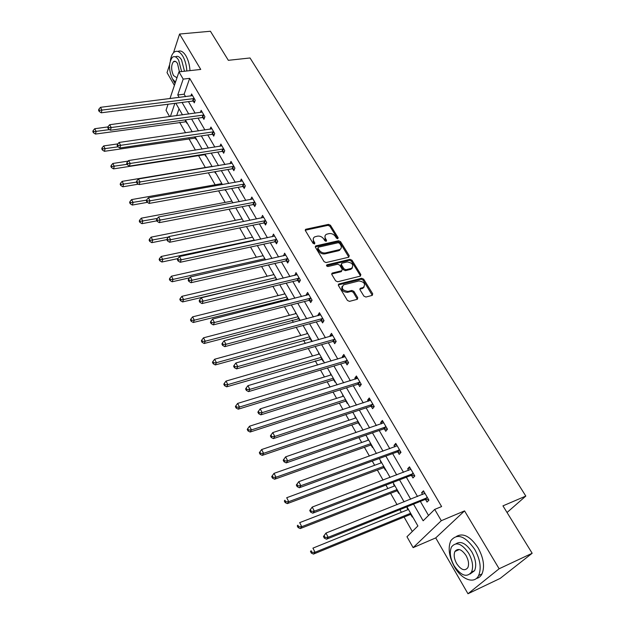 <?xml version="1.0" encoding="UTF-8"?>
<svg xmlns="http://www.w3.org/2000/svg" width="625" height="625" viewBox="0 0 625 625"><rect width="100%" height="100%" fill="white"/><g stroke="black" fill="none" stroke-linecap="round" stroke-linejoin="round"><path stroke-width="0.94" d="M337.781 238.742L338.133 237.719L330.461 225.273L328.508 224.375L305.68 229.289L305.414 230.633L313.039 243.305L314.617 243.883L314.82 242.914L313.828 241.266C312.805 239.312 313.102 237.844 314.711 236.859L317.469 236.141C320.055 235.836 322.164 236.805 323.805 239.055L324.805 240.688L326.188 241.328L326.562 240.297L325.562 238.664C324.531 236.719 324.82 235.266 326.414 234.289L329.117 233.594C331.664 233.289 333.758 234.258 335.406 236.484L336.406 238.109L337.781 238.742M337.617 238.766L329.906 226.242L327.961 225.344L305.242 230.219M314.32 243.969L313.289 242.234L313.828 241.266M326.055 241.344L325.016 239.633L325.562 238.664M363.891 296.117L365.914 297.039L372.234 295.383L372.711 293.805L363.695 279.18L361.695 278.266L338.984 283.961L338.453 285.531L347.422 300.43L349.477 301.367L357.375 299.281L357.758 297.719L353.898 291.367L351.867 290.438L348.023 291.43C342.57 290.539 341.078 288.352 343.539 284.859L358.922 280.953C364.312 281.867 365.789 284.039 363.352 287.469L360.375 288.266L360.023 289.789L363.891 296.117M532.164 553.258L500.156 578.414L467.977 593.75L499.133 568.766L532.164 553.258L502.953 505.867L525.812 496.07L250.031 57.977L228.336 60.312L210.422 31.25L179.578 34.031L200.742 69.438L178.961 71.852L183.195 79.102L189.672 78.359L441.609 506.562L434.703 509.406L441.297 520.688L413.125 547.641L406.969 536.742L417.898 525.969L406.93 506.805M499.133 568.766L464.555 510.898L441.297 520.688M348.734 257.219L349.234 255.719L340.555 241.648L338.594 240.742L315.742 245.906L315.445 247.305L324.07 261.641L326.086 262.562L348.734 257.219M352.016 260.234L360.859 274.578L360.375 276.117L337.664 281.773L335.633 280.844L331.852 274.562L332.195 273.078L341.844 270.703L342.18 269.227L339.68 265.133L337.68 264.211L328.031 266.516C326.641 266.297 326.242 265.742 326.844 264.844L350.031 259.328L352.016 260.234L351.43 261.188L360.258 275.516L360.859 274.578M179.578 34.031L173.5 52.75M169.555 64.875L167.031 72.633L174.398 85.398M507.047 512.5L525.812 496.07M189.672 78.359L184.141 94.195L185.578 96.664M188.453 101.625L195.148 113.172M198.031 118.133L204.906 129.977M207.781 134.945L214.836 147.102M217.719 152.078L224.961 164.555M227.844 169.531L235.273 182.336M238.164 187.312L245.789 200.453M248.672 205.437L256.508 218.93M259.391 223.914L267.43 237.773M270.32 242.75L278.578 256.984M281.461 261.961L289.945 276.578M292.828 281.555L301.547 296.57M304.43 301.539L313.375 316.969M316.258 321.938L325.453 337.797M328.336 342.75L337.789 359.047M340.656 364L350.375 380.758M353.242 385.695L363.234 402.922M366.102 407.852L376.375 425.562M379.227 430.484L389.797 448.703M392.641 453.609L403.508 472.344M406.352 477.234L417.531 496.516M420.359 501.391L428.539 515.484M193.312 101.148L194.297 102.844L195.242 100.227L191.578 93.953L190.852 96M202.906 117.609L203.914 119.336L204.898 116.734L201.164 110.352L200.375 112.461M212.68 134.375L213.703 136.133L214.719 133.555L210.922 127.047L210.078 129.227M222.633 151.453L223.68 153.242L224.734 150.688L220.859 144.062L219.953 146.305M232.781 168.852L233.844 170.68L234.93 168.141L230.984 161.391L230.008 163.711M243.117 186.578L244.195 188.438L245.328 185.93L241.305 179.055L240.242 181.453M253.648 204.648L254.75 206.547L255.922 204.062L251.82 197.047L250.672 199.531M264.383 223.07L265.508 225L266.719 222.547L262.539 215.391L261.398 217.945M275.328 241.844L276.477 243.812L277.734 241.391L273.469 234.094L272.344 236.719M286.492 260.992L287.664 263L288.961 260.602L284.617 253.172L283.508 255.867M297.875 280.516L299.07 282.57L300.414 280.203L295.984 272.617L294.891 275.398M309.484 300.438L310.703 302.531L312.094 300.203L307.578 292.461L306.203 294.805L306.5 295.32M321.336 320.766L322.578 322.898L324.023 320.609L319.406 312.711L317.984 315.016L318.352 315.648M333.43 341.508L334.695 343.688L336.188 341.43L331.477 333.367L330.008 335.641L330.445 336.391M345.773 362.68L347.07 364.906L348.609 362.688L343.805 354.461L342.281 356.688L342.789 357.57M358.375 384.297L359.695 386.57L361.297 384.398L356.383 375.992L354.805 378.18L355.398 379.188M358.023 383.703L358.258 384.102M371.242 406.375L372.594 408.688L374.25 406.562L369.234 397.984L367.602 400.125L368.266 401.273M384.383 428.922L385.766 431.289L387.477 429.203L382.352 420.438L380.664 422.539L381.414 423.828M397.812 451.953L399.219 454.375L401 452.344L395.766 443.383L394.016 445.438L394.852 446.867M411.531 475.492L412.977 477.961L414.812 475.984L409.461 466.828L407.648 468.828L408.578 470.422M425.562 499.547L427.031 502.078L428.938 500.156L423.469 490.797L421.586 492.742L422.609 494.492M179.641 122.352L185.57 132.789M188.945 138.719L195.43 150.125M198.422 155.383L205.32 167.516M208.344 172.836L215.148 184.797M218.594 190.852L225.156 202.398M229.031 209.219L235.359 220.328M239.68 227.938L245.75 238.609M250.539 247.039L256.344 257.234M261.617 266.516L267.141 276.219M272.914 286.383L278.148 295.578M280.898 300.422L281.578 301.617M284.445 306.656L289.375 315.328M292.125 320.164L293.352 322.312M296.219 327.352L300.828 335.461M303.578 340.297L305.367 343.445M308.227 348.477L312.508 356.008M315.258 360.836L317.633 365.023M320.492 370.047L324.43 376.969M327.172 381.789L330.164 387.055M333.023 392.078L336.594 398.359M339.336 403.18L342.969 409.57M345.82 414.578L349.016 420.203M351.75 425.008L356.047 432.57M358.891 437.57L361.695 442.5M364.422 447.297L369.422 456.078M372.258 461.07L374.648 465.273M377.367 470.055L383.086 480.117M385.914 485.086L387.875 488.531M390.586 493.297L397.062 504.688M399.883 509.648L401.391 512.297M404.094 517.055L412.305 531.492M179.039 108.812L176.648 115.672M185.93 121.625L186.891 123.305L187.062 122.828M195.266 137.93L196.242 139.641L196.422 139.164M204.766 154.531L205.758 156.266L205.945 155.797M214.633 171.773L215.453 173.203L215.641 172.742M224.898 189.711L225.32 190.453L225.523 189.992M231.5 201.203L231.688 200.766M241.867 218.539L241.703 219.062M252.234 236.648L252.117 237.266M262.805 255.102L262.727 255.805M273.57 273.914L273.547 274.711M284.555 293.086L284.578 293.984M287.43 298.969L288.016 299.992M295.75 312.633L295.828 313.633M298.68 318.617L299.812 320.594M307.164 332.57L307.297 333.68M310.148 338.656L311.352 340.766L311.617 340.344M318.805 352.906L319 354.125M321.852 359.102L323.078 361.25L323.352 360.844M330.688 373.656L330.938 374.984M333.789 379.961L335.039 382.148L335.32 381.75M342.812 394.828L343.125 396.273M345.633 400.656L345.859 401.047M345.969 401.242L347.25 403.477L347.539 403.086M355.18 416.438L355.562 418M358.406 422.969L359.711 425.25L360.008 424.867M367.812 438.492L368.258 440.188M371.102 445.148L372.43 447.477L372.742 447.102M380.711 461.016L380.391 461.383L381.227 462.844M384.062 467.789L385.422 470.172L385.742 469.805M393.875 484.016L393.555 484.375L394.469 485.984M397.297 490.922L398.688 493.352L399.016 492.992M407.328 507.508L406.992 507.859L408 509.617M410.82 514.547L412.242 517.031L412.586 516.68M464.555 510.898L435.727 537.906L467.977 593.75M435.727 537.906L413.125 547.641M169.617 116.617L166.031 110.273L168.062 104.234M413.539 504.141L423.141 520.797L434.703 509.406M183.195 79.102L177.75 94.984L179.18 97.461M182.055 102.445L188.734 114.039M191.602 119.023L198.461 130.914M201.336 135.906L208.367 148.109M211.25 153.102L218.469 165.633M221.344 170.633L228.758 183.492M231.641 188.492L239.25 201.695M242.133 206.695L249.945 220.25M252.828 225.258L260.852 239.18M263.727 244.18L271.969 258.477M274.852 263.477L283.312 278.164M286.195 283.164L294.891 298.25M297.773 303.25L306.703 318.75M309.578 323.742L318.766 339.68M321.641 344.656L331.078 361.039M333.945 366.016L343.648 382.852M346.508 387.82L356.484 405.133M359.344 410.094L369.609 427.898M372.453 432.844L383.008 451.156M385.852 456.094L396.711 474.93M399.547 479.852L410.719 499.242M169.953 98.617L178.961 71.852M174.875 103.367L170.367 116.516M404.109 501.875L392.945 482.383M390.117 477.445L379.266 458.5M376.43 453.539L365.891 435.133M363.039 430.164L352.797 412.266M349.938 407.281L339.977 389.883M337.117 384.891L327.43 367.969M324.562 362.969L315.141 346.508M312.273 341.5L303.109 325.492M300.234 320.477L291.32 304.898M288.445 299.883L279.766 284.719M276.891 279.703L268.438 264.945M265.562 259.922L257.344 245.562M254.461 240.539L246.461 226.555M243.578 221.531L235.781 207.914M232.906 202.898L225.32 189.633M222.445 184.617L215.047 171.703M212.172 166.68L204.969 154.102M202.102 149.086L195.086 136.836M192.211 131.82L185.375 119.883M182.508 114.875L175.844 103.242M184.141 94.195L177.75 94.984M241.656 218.992L242.078 218.906M261.344 217.859L263.664 217.32M252.023 237.094L252.445 237.008M272.234 236.531L274.602 236.031M262.578 255.547L263 255.453M283.336 255.578L285.711 255.039M273.344 274.344L273.766 274.25M294.656 274.992L297.039 274.43M284.312 293.516L284.734 293.406M306.203 294.805L308.594 294.203M295.5 313.062L295.922 312.945M317.984 315.016L320.383 314.375M306.906 332.992L307.336 332.875M330.008 335.641L332.414 334.969M318.539 353.32L318.969 353.195M342.281 356.688L344.688 355.977M330.414 374.062L330.844 373.93M354.805 378.18L357.227 377.43M342.523 395.227L342.953 395.086M367.602 400.125L370.023 399.336M354.883 416.82L355.32 416.68M380.664 422.539L383.094 421.703M367.508 438.867L367.938 438.719M394.016 445.438L396.445 444.555M380.391 461.383L380.828 461.227M407.648 468.828L410.094 467.906M393.555 484.375L393.984 484.211M421.586 492.742L424.031 491.766M406.992 507.859L407.43 507.688M325.055 235.859L325.016 239.633M313.328 238.469L313.289 242.234M348.844 257.188L339.992 242.609L338.023 241.711L315.273 246.844M339.625 243.344L338.25 242.711L318.414 247.187L318.031 248.234L319.086 249.984C320.75 252.273 322.883 253.25 325.484 252.922L339.766 249.555C341.453 248.578 341.758 247.078 340.688 245.07L339.625 243.344M317.898 247.844L317.477 249.195L318.031 248.234M340.625 248.945L338.484 250.758L324.922 253.883C322.32 254.211 320.195 253.234 318.531 250.945L317.477 249.195M360.469 276.086L360.258 275.516M341.797 270.719L341.078 271.711L331.656 274.016M326.547 265.727L349.453 260.273L350.031 259.328M351.172 268.445L351.656 268.289C353.938 264.922 352.453 262.805 347.188 261.945L341.758 263.258L341.445 264.711L343.938 268.797L345.945 269.719L351.172 268.445L350.586 269.391L352.375 267.828M341.242 264.109L340.867 265.656L341.445 264.711M350.586 269.391L345.359 270.664L343.359 269.75L340.867 265.656M351.43 261.188L349.453 260.273M364.133 286.984L362.742 288.398L359.812 289.18M342.141 286.328C340.938 289.938 342.703 291.945 347.422 292.367L348.023 291.43M357.367 299.289L353.297 292.305L351.266 291.375L347.422 292.367M372.312 295.359L363.094 280.117L361.094 279.203L338.258 284.953M107.977 126.914L94.719 128.719L96.141 131.453L95.43 134.062L186.422 121.703M93.688 131.664L93.117 130.57L92.836 131.617L93.406 132.711L93.688 131.664L109.5 129.617M93.117 130.57L94.719 128.719M95.43 134.062L93.406 132.711M194.258 98.531L101.945 110.086L100.484 107.32L192.57 95.641M194.82 101.398L192.562 101.094L101.211 112.805L101.945 110.086L99.438 110.305L98.852 109.203L98.562 110.289L99.148 111.398L99.438 110.305M99.148 111.398L101.211 112.805M100.484 107.32L98.852 109.203M186.859 70.977C186.461 65.164 185.102 60.211 182.773 56.117C179.828 51.469 176.914 50.18 174.039 52.242C172.203 53.82 170.984 56.602 170.359 60.586M172.75 79.406L175.023 83.562M189.992 70.625C189.602 64.82 188.242 59.883 185.914 55.797C183.266 51.578 180.586 50.133 177.859 51.453M175.43 56.875C177.461 55.609 179.5 56.594 181.531 59.836L184.492 71.242M181.602 71.562L178.633 60.133C176.516 56.766 174.414 55.828 172.344 57.328C168.578 62.813 168.602 69.992 172.414 78.859L175.5 82.125M179.422 71.805L177.516 63.516C176.141 61.328 174.789 60.727 173.445 61.703C171.023 65.234 171.047 69.867 173.508 75.578L176.961 77.797M474.695 549.32C465.086 535.844 457.133 532.969 450.828 540.703C447.766 547.828 448.961 556.523 454.43 566.797C461.508 579.594 474.484 584.57 478.648 575.492C481.562 568.25 480.242 559.523 474.695 549.32M476.328 578.492C478.789 578 480.68 576.477 482 573.922C484.922 566.688 483.609 557.984 478.062 547.805C470.422 536.469 463.242 532.664 456.523 536.383M455.953 543.797C460.805 540.703 466.078 543.383 471.781 551.836C475.766 559.188 476.703 565.469 474.586 570.672L470.117 573.992M468.672 553.227C461.766 543.461 456.039 541.383 451.484 546.977C449.305 552.125 450.18 558.398 454.125 565.805C460.992 575.758 466.781 577.859 471.492 572.102C473.602 566.898 472.656 560.602 468.672 553.227M456.664 563.617C461.086 570.008 464.812 571.359 467.836 567.664C469.195 564.32 468.602 560.266 466.039 555.508C461.594 549.195 457.891 547.852 454.938 551.477C453.539 554.797 454.117 558.844 456.664 563.617M117.891 143.859L103.672 145.938L105.125 148.727L104.391 151.312L195.758 138.008M102.648 148.938L102.07 147.82L101.773 148.852L102.352 149.969L102.648 148.938L118.039 146.82M102.07 147.82L103.672 145.938M104.391 151.312L102.352 149.969M128.203 161.078L112.805 163.484L114.281 166.328L113.516 168.891L205.258 154.602M111.773 166.531L111.188 165.391L110.883 166.422L111.469 167.555L111.773 166.531L127.062 164.312M111.188 165.391L112.805 163.484M113.516 168.891L111.469 167.555M203.883 115.008L111.188 127.539L109.695 124.719L202.164 112.07M204.469 117.867L202.156 117.562L110.414 130.234L111.188 127.539L108.656 127.758L108.055 126.625L107.75 127.711L108.344 128.836L108.656 127.758M108.344 128.836L110.414 130.234M109.695 124.719L108.055 126.625M213.695 131.797L120.609 145.32L119.086 142.453L211.945 128.805M214.297 134.633L211.922 134.336L119.805 148L120.609 145.32L118.047 145.539L117.438 144.391L117.117 145.461L117.727 146.609L118.047 145.539M117.727 146.609L119.805 148M119.086 142.453L117.438 144.391M212.016 166.398L122.109 181.367L123.617 184.266L122.812 186.805L138.469 184.148M121.086 184.469L120.484 183.305L120.164 184.32L120.766 185.484L121.086 184.469L136.453 182.109M120.484 183.305L122.109 181.367M122.812 186.805L120.766 185.484M221.867 183.602L131.594 199.602L133.133 202.555L132.289 205.062L147.406 202.336M130.57 202.75L129.953 201.57L129.625 202.57L130.234 203.758L130.57 202.75L146.602 200.141M129.953 201.57L131.594 199.602M132.289 205.062L130.234 203.758M231.898 201.133L141.266 218.187L142.828 221.195L141.961 223.68L156.891 220.828M140.242 221.391L139.617 220.187L139.273 221.18L139.898 222.383L140.242 221.391L157.352 218.438M139.617 220.187L141.266 218.187M141.961 223.68L139.898 222.383M223.688 148.898L130.219 163.461L128.664 160.531L221.906 145.844M224.312 151.711L221.875 151.414L129.375 166.117L130.219 163.461L127.625 163.672L127.008 162.5L126.672 163.562L127.289 164.734L127.625 163.672M127.289 164.734L129.375 166.117M128.664 160.531L127.008 162.5M233.867 166.32L140.016 181.961L138.43 178.969L232.047 163.211M234.516 169.109L232.016 168.82L139.141 184.586L140.016 181.961L137.391 182.172L136.758 180.977L136.414 182.023L137.047 183.219L137.391 182.172M137.047 183.219L139.141 184.586M138.43 178.969L136.758 180.977M244.242 184.07L150.008 200.828L148.391 197.781L242.391 180.906M244.922 186.836L242.344 186.555L149.094 203.43L150.008 200.828L147.359 201.031L146.711 199.812L146.352 200.852L146.992 202.078L147.359 201.031M146.992 202.078L149.094 203.43M148.391 197.781L146.711 199.812M254.813 202.164L160.203 220.078L158.555 216.969L252.922 198.938M255.523 204.906L252.875 204.625L159.25 222.648L160.203 220.078L157.523 220.281L156.867 219.039L156.484 220.062L157.141 221.312L157.523 220.281M157.141 221.312L159.25 222.648M158.555 216.969L156.867 219.039M265.586 220.609L170.609 239.727L168.93 236.555L263.516 217.43M266.336 223.328L263.609 223.047L169.617 242.266L170.609 239.727L167.898 239.922L167.227 238.648L166.828 239.672L167.5 240.937L167.898 239.922M167.5 240.937L169.617 242.266M168.93 236.555L167.227 238.648M276.578 239.414L181.227 259.781L179.516 256.539L274.617 236.055M277.359 242.102L274.547 241.836L180.195 262.281L181.227 259.781L178.484 259.969L177.797 258.672L177.391 259.672L178.07 260.969L178.484 259.969M178.07 260.969L180.195 262.281M179.516 256.539L177.797 258.672M287.781 258.594L192.07 280.25L190.32 276.938L285.781 255.172M339.227 250.469L339.766 250.172M288.609 261.25L285.711 260.984L190.992 282.719L192.07 280.25L189.297 280.438L188.594 279.109L188.164 280.102L188.867 281.422L189.297 280.438M188.867 281.422L190.992 282.719M190.32 276.938L188.594 279.109M299.211 278.156L203.141 301.148L201.352 297.773L297.172 274.664M351.414 268.672L352.203 268.227M300.094 280.773L297.086 280.523L202.016 303.578L203.141 301.148L200.328 301.328L199.617 299.977L199.172 300.953L199.883 302.305L200.328 301.328M199.883 302.305L202.016 303.578M201.352 297.773L199.617 299.977M310.875 298.109L214.445 322.5L212.617 319.047L308.789 294.547M363.32 287.516L364.102 287.078M311.805 300.695L308.695 300.445L213.273 324.891L214.445 322.5L211.602 322.672L210.875 321.289L210.406 322.25L211.141 323.633L211.602 322.672M211.141 323.633L213.273 324.891M212.617 319.047L210.875 321.289M322.773 318.469L225.992 344.305L224.125 340.781L320.648 314.836M323.766 321.016L320.539 320.781L224.773 346.656L225.992 344.305L223.117 344.477L222.375 343.062L221.891 344.008L222.633 345.414L223.117 344.477M222.633 345.414L224.773 346.656M224.125 340.781L222.375 343.062M334.914 339.25L237.797 366.586L235.891 362.984L332.742 335.539M335.977 341.75L332.625 341.531L236.531 368.891L237.797 366.586L234.883 366.75L234.125 365.312L233.617 366.234L234.383 367.68L234.883 366.75M234.383 367.68L236.531 368.891M235.891 362.984L234.125 365.312M347.312 360.461L249.859 389.359L247.906 385.68L345.094 356.672M348.453 362.922L344.969 362.711L248.539 391.617L249.859 389.359L246.914 389.523L246.133 388.047L245.609 388.953L246.383 390.43L246.914 389.523M246.383 390.43L248.539 391.617M247.906 385.68L246.133 388.047M359.969 382.125L262.188 412.641L260.195 408.875L357.703 378.25M361.195 384.531L357.562 384.336L260.812 414.852L262.188 412.641L259.203 412.797L258.406 411.289L257.859 412.172L258.656 413.68L259.203 412.797M258.656 413.68L260.812 414.852M260.195 408.875L258.406 411.289M372.891 404.242L274.797 436.445L272.758 432.602L370.578 400.289M374.219 406.594L370.43 406.414L273.367 438.609L274.797 436.445L271.773 436.594L270.961 435.055L270.391 435.922L271.203 437.461L271.773 436.594M271.203 437.461L273.367 438.609M272.758 432.602L270.961 435.055M386.094 426.836L287.695 460.797L285.609 456.859L383.734 422.797M387.43 429.125L383.57 428.969L286.203 462.898L287.695 460.797L284.633 460.938L283.797 459.359L283.203 460.203L284.039 461.781L284.633 460.938M284.039 461.781L286.203 462.898M285.609 456.859L283.797 459.359M296.312 485.047L297.164 486.656L297.781 485.836L296.93 484.227L296.312 485.047L298.75 481.68L397.172 445.797M296.93 484.227L298.75 481.68L300.883 485.703L299.336 487.75L396.992 452.016L400.875 452.141M399.578 449.914L300.883 485.703L297.781 485.836M297.164 486.656L299.336 487.75M309.727 510.469L310.602 512.117L311.242 511.32L310.367 509.672L309.727 510.469L312.203 507.07L410.898 469.289M310.367 509.672L312.203 507.07L314.383 511.195L312.773 513.18L410.711 475.562L414.617 475.656M413.367 473.508L314.383 511.195L311.242 511.32M310.602 512.117L312.773 513.18M242.117 218.984L151.125 237.141L152.727 240.211L151.812 242.664L166.852 239.617M150.109 240.406L149.469 239.172L149.109 240.156L149.742 241.383L150.109 240.406L168.539 237.023M149.469 239.172L151.125 237.141M151.812 242.664L149.742 241.383M252.539 237.172L161.188 256.477L162.812 259.609L161.867 262.031L177.859 258.602M160.164 259.789L159.516 258.539L159.141 259.508L159.789 260.766L160.164 259.789L254.227 240.117M159.516 258.539L161.188 256.477M161.867 262.031L159.789 260.766M263.156 255.711L171.445 276.195L173.109 279.391L172.117 281.781L189.617 277.82M170.43 279.57L169.766 278.297L169.375 279.25L170.039 280.531L170.43 279.57L173.109 279.391L264.875 258.719M169.766 278.297L171.445 276.195M172.117 281.781L170.039 280.531M273.977 274.609L181.914 296.32L183.609 299.578L182.586 301.938L276.75 279.734M180.906 299.758L180.227 298.453L179.82 299.398L180.492 300.703L180.906 299.758L183.609 299.578L275.727 277.672M180.227 298.453L181.914 296.32M182.586 301.938L180.492 300.703M285.008 293.875L192.602 316.859L194.336 320.188L193.258 322.5L287.953 299.023M191.594 320.359L190.898 319.023L190.477 319.953L191.164 321.289L191.594 320.359L194.336 320.188L286.797 297M190.898 319.023L192.602 316.859M193.258 322.5L191.164 321.289M296.258 313.523L203.508 337.82L205.273 341.219L204.164 343.5L299.203 318.672M202.508 341.391L201.797 340.023L201.359 340.938L202.062 342.297L202.508 341.391L205.273 341.219L298.078 316.703M201.797 340.023L203.508 337.82M204.164 343.5L202.062 342.297M307.727 333.562L214.641 359.227L216.453 362.695L215.289 364.938L310.68 338.711M213.648 362.859L212.922 361.469L212.461 362.367L213.188 363.758L213.648 362.859L216.453 362.695L309.586 336.805M212.922 361.469L214.641 359.227M215.289 364.938L213.188 363.758M319.43 354L226.016 381.086L227.859 384.633L226.656 386.82L322.383 359.148M225.023 384.789L224.289 383.367L223.805 384.25L224.547 385.664L225.023 384.789L227.859 384.633L321.328 357.312M224.289 383.367L226.016 381.086M226.656 386.82L224.547 385.664M331.375 374.852L237.633 403.414L239.516 407.039L238.258 409.18L333 379.992L334.32 380.008M236.648 407.188L235.891 405.734L235.391 406.594L236.148 408.047L236.648 407.188L239.516 407.039L333.305 378.234M235.891 405.734L237.633 403.414M238.258 409.18L236.148 408.047M343.555 396.133L249.5 426.227L251.43 429.93L250.117 432.023L345.18 401.289L346.508 401.289M248.523 430.07L247.75 428.586L247.234 429.43L248 430.914L248.523 430.07L251.43 429.93L345.531 399.586M247.75 428.586L249.5 426.227M250.117 432.023L248 430.914M355.992 417.859L261.633 449.539L263.602 453.32L262.234 455.367L357.609 423.016L358.945 423.008M260.656 453.453L259.867 451.945L259.328 452.766L260.117 454.281L260.656 453.453L263.602 453.32L358.016 421.383M259.867 451.945L261.633 449.539M262.234 455.367L260.117 454.281M368.695 440.031L274.023 473.367L276.039 477.234L274.625 479.227L370.297 445.203L371.641 445.18M273.062 477.359L272.258 475.812L271.695 476.617L272.5 478.164L273.062 477.359L276.039 477.234L370.758 443.633M272.258 475.812L274.023 473.367M274.625 479.227L272.5 478.164M381.664 462.68L286.703 497.727L288.758 501.68L287.289 503.625L383.258 467.859L384.609 467.82M285.742 501.805L284.922 500.227L284.336 501L285.156 502.586L285.742 501.805L288.758 501.68L383.766 466.352M284.336 501L284.922 500.227M287.289 503.625L285.156 502.586M394.906 485.812L299.664 522.641L301.773 526.688L300.242 528.57L396.484 491L397.844 490.945M298.711 526.805L297.875 525.188L297.266 525.938L298.102 527.555L298.711 526.805L301.773 526.688L397.055 489.562M297.266 525.938L297.875 525.188M300.242 528.57L298.102 527.555M408.437 509.445L312.922 548.133L315.078 552.266L313.484 554.086L410.008 514.633L411.375 514.57M311.984 552.375L311.125 550.719L310.492 551.445L311.344 553.102L311.984 552.375L315.078 552.266L410.633 513.281M310.492 551.445L311.125 550.719M313.484 554.086L311.344 553.102M323.461 536.484L324.352 538.172L325.016 537.406L324.125 535.711L323.461 536.484L325.969 533.062L424.937 493.313M324.125 535.711L325.969 533.062L328.203 537.289L326.523 539.203L424.734 499.633L428.664 499.688M427.453 497.625L328.203 537.289L325.016 537.406M424.266 493.836L424.844 493.156M324.352 538.172L326.523 539.203M337.57 238.688L338.133 237.719M314.273 243.883L314.82 242.914M326.008 241.266L326.562 240.297M305.438 230.164L305.969 229.18M327.961 225.344L328.508 224.375M329.906 226.242L330.461 225.273M315.445 246.789L315.992 245.82M338.023 241.711L338.594 240.742M339.992 242.609L340.555 241.648M348.656 256.672L349.234 255.719M318.531 250.945L319.086 249.984M324.922 253.883L325.484 252.922M338.484 250.758L339.055 249.797M331.812 273.969L332.391 273.016M341.078 271.711L341.664 270.758M326.508 265.617L326.992 264.797M343.359 269.75L343.938 268.797M345.359 270.664L345.945 269.719M359.906 289.156L360.516 288.219M362.383 288.516L362.992 287.586M351.266 291.375L351.867 290.438M353.297 292.305L353.898 291.367M357.156 298.656L357.758 297.719M338.398 284.906L338.984 283.961M361.094 279.203L361.695 278.266M363.094 280.117L363.695 279.18M372.094 294.727L372.711 293.805M185.195 121.578L185.641 120.344M185.711 121.586L185.961 120.898M194.031 98.492L193.086 101.109M193.508 98.477L192.562 101.094M194.523 137.891L194.914 136.859M195.039 137.891L195.297 137.211M203.656 114.977L202.68 117.57M203.133 114.961L202.156 117.562M213.469 131.758L212.453 134.344M212.938 131.75L211.922 134.336M223.461 148.859L222.406 151.422M222.922 148.859L221.875 151.414M233.633 166.281L232.547 168.82M233.102 166.281L232.016 168.82M244.008 184.039L242.883 186.547M243.469 184.039L242.344 186.555M254.578 202.133L253.414 204.617M254.039 202.141L252.875 204.625M265.352 220.578L264.148 223.039M264.812 220.594L263.609 223.047M276.344 239.383L275.094 241.812M275.797 239.406L274.547 241.836M287.547 258.562L286.258 260.961M287 258.586L285.711 260.984M298.977 278.125L297.633 280.492M298.422 278.156L297.086 280.523M310.633 298.078L309.25 300.414M310.078 298.117L308.695 300.445M322.531 318.445L321.094 320.742M321.977 318.484L320.539 320.781M334.672 339.227L333.188 341.484M334.109 339.273L332.625 341.531M347.062 360.438L345.523 362.656M346.5 360.492L344.969 362.711M359.719 382.102L358.125 384.281M359.156 382.156L357.562 384.336M372.641 404.219L370.992 406.352M372.078 404.289L370.43 406.414M385.844 426.82L384.133 428.898M385.273 426.891L383.57 428.969M399.328 449.898L397.562 451.938M398.758 449.977L396.992 452.016M413.109 473.492L411.281 475.477M412.539 473.578L410.711 475.562M275.633 279.695L276.242 278.57M276.172 279.664L276.508 279.039M286.656 298.977L287.289 297.859M287.195 298.938L287.547 298.32M297.898 318.633L298.555 317.539M298.445 318.594L298.805 317.984M309.367 338.68L310.039 337.602M309.914 338.641L310.289 338.031M321.062 359.133L321.766 358.07M321.609 359.078L322 358.492M333 379.992L333.719 378.953M333.547 379.938L333.953 379.359M345.18 401.289L345.922 400.266M345.727 401.227L346.148 400.656M357.609 423.016L358.383 422.016M358.164 422.953L358.594 422.391M370.297 445.203L371.094 444.227M370.852 445.133L371.297 444.586M383.258 467.859L384.078 466.906M383.812 467.781L384.273 467.25M396.484 491L397.344 490.07M397.047 490.906L397.531 490.391M410.008 514.633L410.891 513.734M410.57 514.539L411.07 514.039M427.203 497.609L425.305 499.539M426.625 497.703L424.734 499.633M305.227 230.109L305.68 229.289M315.258 246.758L315.742 245.906M339.195 250.508L339.766 249.555M331.656 273.977L332.195 273.078M341.266 271.648L341.844 270.703M326.484 265.461L326.844 264.844M351.07 269.234L351.656 268.289M359.805 289.141L360.375 288.266M362.742 288.398L363.352 287.469M338.25 284.93L338.82 284.016M175.594 61.477L173.445 61.703M459.32 549.523L454.938 551.477M474.586 570.672L471.492 572.102M478.648 575.492L482 573.922M359.211 382.141L357.625 384.32M372.195 404.25L370.547 406.383M385.461 426.836L383.758 428.922M399.008 449.914L397.242 451.953M412.859 473.5L411.031 475.484M345.234 401.273L345.945 400.297M357.727 422.984L358.422 422.086M370.477 445.156L371.156 444.328M383.5 467.797L384.156 467.039M396.805 490.922L397.438 490.227M410.391 514.547L411 513.922M427.008 497.609L425.117 499.539"/></g></svg>
